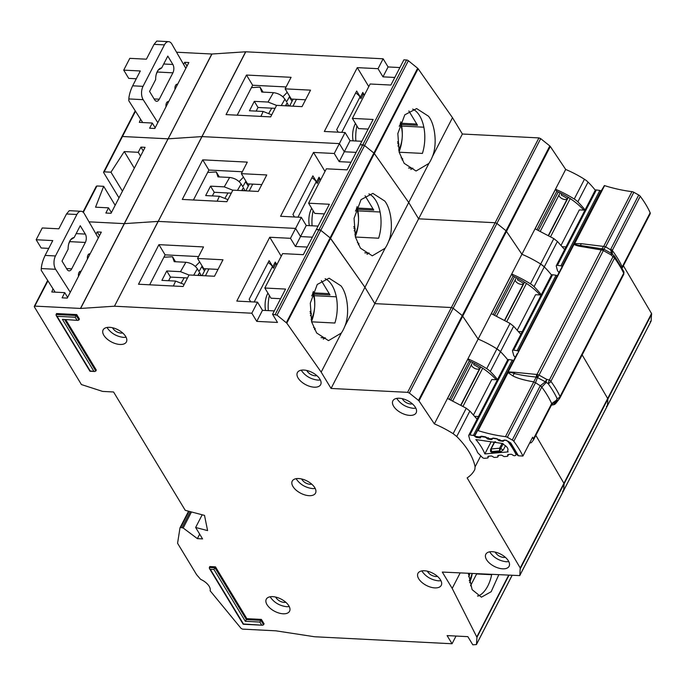 <?xml version="1.0" encoding="UTF-8"?>
<svg xmlns="http://www.w3.org/2000/svg" width="686" height="686" viewBox="0 0 686 686"><rect width="100%" height="100%" fill="white"/><g stroke="black" fill="none" stroke-linecap="round" stroke-linejoin="round"><path stroke-width="1.03" d="M558.918 195.201A4.682 2.47 -152.7 0 0 562.683 198.957A4.682 2.47 -152.7 0 0 567.296 198.76L548.397 235.384M568.257 197.328L567.296 198.76M561.062 245.305L579.327 209.925L584.961 210.148M562.331 246.754L565.993 246.891M556.312 265.662A1.869 0.986 27.3 0 1 557.444 265.319L560.908 265.834A1.252 0.66 27.3 0 1 562.005 266.348L600.91 190.957A1.252 0.66 -152.7 0 0 599.821 190.442L596.348 189.936A1.869 0.986 27.3 0 0 595.216 190.279L556.312 265.662A1.869 0.986 27.3 0 0 556.277 266.134L557.521 270.747A50.781 26.763 27.3 0 1 559.013 272.565M353.119 140.844A16.224 8.987 -87.1 0 1 355.468 123.506M364.283 95.32L363.417 93.896L360.982 98.604L359.996 96.975A8.738 4.605 -152.7 0 0 355.657 92.962M362.079 93.828L363.417 93.896M400.787 121.799A29.318 16.25 -87.1 0 1 402.296 135.185L402.288 135.656A19.963 11.062 -87.1 0 1 402.185 137.663A19.963 11.062 -87.1 0 1 398.643 150.02M402.185 137.663L402.15 138.135A29.318 16.25 -87.1 0 1 399.072 151.838M400.264 123.137L400.427 123.986A19.963 11.062 -87.1 0 1 402.288 135.656M355.871 140.99A29.318 16.25 -87.1 0 1 356.909 125.872M399.243 126.275L400.427 123.986M397.691 143.631L398.969 144.111L397.571 141.805M398.969 144.111L397.957 146.075M282.889 96.786L287.228 92.327M289.972 96.855L289.363 96.923L286.568 101.905L284.913 99.17C282.178 95.448 278.345 93.279 273.414 92.653L268.037 102.043L276.578 105.404M289.363 96.923L292.03 101.331M268.946 113.104A9.355 6.028 -31.2 0 1 269.255 112.521L271.75 108.165L258.013 107.47L256.135 111.115M285.445 105.798L287.134 102.84L288.712 105.961M275.069 108.337L271.75 108.165M286.405 105.841L288.866 105.695M286.542 105.575L286.045 104.752M271.716 114.828L263.175 111.466L260.912 116.388M268.037 102.043L254.309 101.348L258.013 107.47M254.309 101.348L249.447 110.772L263.175 111.466M251.428 87.619L260.045 87.131L263.072 92.121M260.045 87.131L261.769 92.053L273.414 92.653M185.846 68.343L171.869 44.075A9.355 5.188 92.9 0 0 171.783 43.93A9.355 5.188 92.9 0 0 168.61 41.649A9.355 5.188 92.9 0 0 164.426 44.882L143.031 86.342A9.355 5.188 92.9 0 0 143.177 99.667L157.823 122.648M159.281 99.204A5.925 3.284 -87.1 0 1 156.631 101.245A5.925 3.284 -87.1 0 1 154.624 99.804L149.557 91.435L155.679 79.567A10.29 5.702 -87.1 0 1 161.664 67.974L167.796 56.098L172.863 64.467A5.925 3.284 -87.1 0 1 172.898 72.819L159.281 99.204L154.101 98.938M166.055 106.69A3.713 2.058 -87.1 0 1 168.207 101.588A3.713 2.058 -87.1 0 1 168.636 101.691M175.033 89.3A3.713 2.058 -87.1 0 1 177.177 84.198A3.713 2.058 -87.1 0 1 177.614 84.309M157.934 70.478A5.925 3.284 92.9 0 1 157.343 72.03L156.374 73.891M158.192 70.118L161.664 67.974M168.61 41.649L156.811 41.049L154.058 44.35L146.392 59.193L129.8 58.344L123.72 70.126L128.719 78.376L136.291 78.761M123.72 70.126L140.313 70.967L132.655 85.81C130.409 90.543 129.131 94.925 128.822 98.938L128.797 100.722L142.697 122.545M564.629 249.55L557.409 241.446L544.272 266.888A74.868 39.454 -152.7 0 1 551.501 275A74.868 39.454 -152.7 0 0 544.272 266.888A12.477 6.577 -152.7 0 0 540.688 264.05L544.272 266.888L534.06 286.679A74.868 39.454 27.3 0 1 541.28 294.774M538.922 137.912L540.679 138.632L549.812 145.955L506.036 230.762L496.904 223.439L506.036 230.762L462.261 315.569L453.137 308.246L462.261 315.569L418.494 400.384L409.362 393.061L407.604 392.341L538.922 137.912L462.381 134.019L452.494 117.692L432.326 156.777C437.351 145.466 435.404 124.749 428.51 116.234L416.651 108.577L404.809 114.819L397.837 133.53L399.183 152.249L404.191 163.354L416.059 171.011L428.896 163.422L408.719 202.499L374.342 153.535A1.869 0.986 -152.7 0 0 373.879 153.055L374.342 153.535L418.117 68.729A1.869 0.986 -152.7 0 0 417.654 68.24L408.35 60.711A1.869 0.986 -152.7 0 0 406.575 59.982L403.882 59.845L390.874 85.055L370.131 84.001L352.372 118.395L373.124 119.45L360.107 144.66L364.575 145.518A1.869 0.986 -152.7 0 0 362.8 144.797L360.107 144.66L347.099 169.862L326.356 168.807L308.606 203.202L329.349 204.265L316.34 229.467L320.799 230.325A1.869 0.986 -152.7 0 0 319.033 229.604L316.34 229.467L303.323 254.678L282.581 253.614L264.83 288.017L285.573 289.072L272.565 314.274L277.504 322.437L256.761 321.382L262.481 310.312L274.297 310.912M399.175 152.223L422.422 153.407A31.196 17.287 92.9 0 0 419.643 115.788A31.196 17.287 92.9 0 0 412.672 109.074M651.546 313.545L651.143 320.971L607.367 405.778L607.925 398.909L607.367 405.778L563.592 490.593L564.149 483.716L563.592 490.593L519.817 575.4L520.228 567.974L651.546 313.545L623.385 265.748M650.157 321.545L651.083 321.177L519.765 575.605L442.298 572.073L452.185 588.399L476.95 637.328L508.875 575.468M394.802 77.449L382.977 76.849L388.079 66.954L383.14 58.79L245.777 51.793L211.94 54.014L176.559 52.222M388.079 66.954L399.904 67.554M452.494 117.692L418.117 68.729M549.812 145.955L550.309 146.478L418.992 400.907L434.367 423.871L478.133 339.064L462.261 315.569L478.133 339.064L521.909 254.249L506.036 230.762L521.909 254.249L565.684 169.442L550.309 146.478M595.277 190.185A74.868 39.454 -152.7 0 0 588.048 182.082A12.477 6.577 -152.7 0 0 584.455 179.243A70.495 37.147 -152.7 0 0 565.684 169.442M557.409 241.446L553.816 238.608L535.123 228.841L555.557 189.267L556.8 191.325L537.018 229.664M226.054 114.613L270.653 116.886L276.612 105.344L302.02 106.639L310.535 90.149L285.119 88.854L291.078 77.312L246.48 75.04L226.054 114.613M402.142 159.949L402.725 158.878L401.139 157.84M351.026 162.256L339.201 161.656L344.312 151.76L356.128 152.369L344.312 151.76L339.364 143.606L345.084 132.527L350.023 140.69L361.848 141.29M345.084 132.527L324.332 131.472L357.286 67.631L378.029 68.686L382.977 76.849M325.01 171.414L313.511 152.438L334.262 153.493L339.364 143.606L201.864 136.6L339.364 143.606L344.312 151.76L350.023 140.69M211.94 54.014L168.164 138.821L201.864 136.6L168.164 138.821L122.46 136.505L121.919 137.269M607.367 405.778L606.39 406.352M520.382 568.531L564.149 483.716L535.835 435.37L564.149 483.716L607.925 398.909L582.165 354.894L607.925 398.909L651.7 314.102M493.243 314.471L513.034 276.141L511.782 274.074A70.495 37.147 27.3 0 1 530.467 283.841L540.688 264.05A70.495 37.147 -152.7 0 0 521.909 254.249A70.495 37.147 -152.7 0 1 540.688 264.05L553.816 238.608M462.381 134.019L418.606 218.825L495.146 222.727L496.904 223.439L540.679 138.632M388.55 241.583C393.575 230.282 391.629 209.564 384.743 201.049L372.875 193.383L361.042 199.635L354.062 218.337L355.417 237.064L360.424 248.16L372.284 255.827L385.12 248.229A31.196 17.287 92.9 0 0 388.55 241.583L408.719 202.499L418.606 218.825L374.839 303.632L451.371 307.534L453.137 308.246L496.904 223.439L495.146 222.727L418.606 218.825L408.719 202.499L374.342 153.535L330.575 238.351A1.869 0.986 -152.7 0 0 330.112 237.862L364.943 287.314L330.575 238.351L286.799 323.157L321.177 372.121L331.064 388.447L407.604 392.341M417.654 68.24L373.879 153.055L364.575 145.518L408.35 60.711M187.012 66.105L184.706 62.306L188.856 62.52L154.813 128.479L149.625 128.213L152.301 123.034L139.335 122.374L140.57 119.201M307.251 247.071L295.426 246.463L300.537 236.576L312.362 237.176L300.537 236.576L295.589 228.412L158.234 221.406L124.398 223.636L211.803 54.014M184.706 62.306L183.608 64.441M245.639 51.793L114.459 306.222L251.822 313.219L257.533 302.149L236.79 301.094L269.744 237.245L290.487 238.308L295.426 246.463M383.14 58.79L378.029 68.686M245.777 51.793L158.234 221.406L295.589 228.412L301.308 217.342L280.565 216.279L313.511 152.438M428.896 163.422A31.196 17.287 92.9 0 0 432.326 156.777M555.557 189.267A70.495 37.147 27.3 0 1 574.242 199.034A12.477 6.577 27.3 0 1 577.835 201.864A74.868 39.454 27.3 0 1 585.055 209.967M155.173 127.776L152.301 123.034M352.372 118.395L358.555 128.599L368.15 129.088M338.241 132.184L336.715 129.663L356.66 91.024L360.364 97.146L362.8 92.43L364.403 95.088M285.119 88.854L291.301 99.058L305.562 99.787M237.202 115.188L252.662 85.244L286.105 86.942M252.662 85.244L246.48 75.04M368.785 86.608L357.286 67.631M410.794 169.493L412.938 168.242L408.539 168.019M402.039 159.752L402.605 158.672M401.696 126.07L423.845 127.202M401.413 124.475L417.534 125.298L408.856 110.961M556.8 191.325A45.542 24.001 27.3 0 1 583.76 210.096M401.147 123.248L416.779 124.046M561.825 193.692L561.182 195.004A31.196 16.438 -152.7 0 1 567.373 198.64M515.143 280.017A4.682 2.47 -152.7 0 0 518.916 283.764A4.682 2.47 -152.7 0 0 523.521 283.567L504.622 320.19M524.481 282.135L523.521 283.567M517.287 330.12L535.552 294.731L541.194 294.954M518.556 331.561L522.226 331.707M512.536 350.477A1.869 0.986 27.3 0 1 513.668 350.134L517.133 350.64A1.252 0.66 27.3 0 1 518.23 351.155L557.135 275.772A1.252 0.66 -152.7 0 0 556.046 275.257L552.582 274.743A1.869 0.986 27.3 0 0 551.441 275.086L512.536 350.477A1.869 0.986 27.3 0 0 512.502 350.94L513.745 355.554A50.781 26.763 27.3 0 1 515.237 357.38M309.343 225.66A16.224 8.987 -87.1 0 1 311.693 208.312M320.508 180.135L319.642 178.703L317.215 183.411L316.22 181.781A8.738 4.605 -152.7 0 0 311.881 177.768M318.304 178.634L319.642 178.703M357.02 206.615A29.318 16.25 -87.1 0 1 358.529 219.992L358.512 220.463A19.963 11.062 -87.1 0 1 358.409 222.47A19.963 11.062 -87.1 0 1 354.868 234.826M358.409 222.47L358.375 222.941A29.318 16.25 -87.1 0 1 355.305 236.644M356.488 207.952L356.651 208.793A19.963 11.062 -87.1 0 1 358.512 220.463M312.096 225.797A29.318 16.25 -87.1 0 1 313.133 210.679M355.468 211.091L356.651 208.793M353.916 228.438L355.194 228.927L353.796 226.612M355.194 228.927L354.182 230.89M239.114 181.593L243.453 177.142M246.197 181.67L245.597 181.739L242.793 186.712L241.138 183.977C238.411 180.264 234.578 178.086 229.639 177.46L224.271 186.858L232.803 190.211M245.597 181.739L248.255 186.138M225.18 197.92A9.355 6.028 -31.2 0 1 225.488 197.328L227.975 192.98L214.246 192.277L212.36 195.922M241.669 190.605L243.367 187.647L244.945 190.768M231.293 193.143L227.975 192.98M242.63 190.657L245.091 190.502M242.767 190.391L242.269 189.559M227.941 199.635L219.4 196.282L217.136 201.204M224.271 186.858L210.533 186.155L214.246 192.277M210.533 186.155L205.671 195.579L219.4 196.282M207.661 172.426L216.279 171.946L219.297 176.928M216.279 171.946L217.994 176.868L229.639 177.46M520.854 334.356L513.634 326.253L500.506 351.695A74.868 39.454 -152.7 0 1 507.726 359.807A74.868 39.454 -152.7 0 0 500.506 351.695A12.477 6.577 -152.7 0 0 496.913 348.865L500.506 351.695L490.293 371.486A74.868 39.454 27.3 0 1 497.504 379.59M355.408 237.03L378.655 238.214A31.196 17.287 92.9 0 0 375.868 200.595A31.196 17.287 92.9 0 0 368.897 193.881M114.459 306.222L158.089 221.415L124.252 223.636L168.027 138.821L122.46 136.505A1.252 0.66 -152.7 0 0 121.851 136.746L103.612 172.083A1.252 0.66 -152.7 0 0 103.68 172.606L118.995 197.877M286.336 322.669L373.879 153.055L364.575 145.518L320.799 230.325L330.112 237.862L320.799 230.325L277.024 315.14L286.799 323.157M511.782 274.074L491.356 313.656L510.041 323.423L513.634 326.253M182.279 199.429L226.877 201.701L232.837 190.151L258.253 191.454L266.76 174.956L241.352 173.661L247.303 162.119L202.704 159.847L182.279 199.429M358.366 244.765L358.95 243.684L357.363 242.647M301.308 217.342L306.248 225.497L318.072 226.106M290.487 238.308L295.589 228.412L300.537 236.576L306.248 225.497M80.476 308.443L124.252 223.636L89.017 221.835L124.398 223.636L80.622 308.443L34.917 306.119L34.369 306.882L81.42 384.554L102.566 391.397L113.567 391.989L185.254 510.333L204.505 515.392L207.592 530.612L195.639 527.474L202.559 538.896L197.379 538.63L183.188 528.006L180.65 527.5L189.002 511.31M563.592 490.593L562.614 491.167M449.467 399.286L469.258 360.947L468.006 358.889A70.495 37.147 27.3 0 1 486.7 368.648L496.913 348.865A70.495 37.147 -152.7 0 0 478.133 339.064A70.495 37.147 -152.7 0 1 496.913 348.865L510.041 323.423M409.362 393.061L453.137 308.246L451.371 307.534L374.839 303.632L364.943 287.314L344.775 326.39C349.8 315.088 347.853 294.371 340.968 285.856L329.109 278.199L317.266 284.441L310.286 303.152L311.641 321.871L316.649 332.976L328.508 340.633L341.345 333.036L321.177 372.121M143.237 150.911L140.939 147.113L145.08 147.327L111.038 213.286L105.85 213.029L108.525 207.841L95.56 207.181L103.672 186.318L96.923 185.975L96.383 186.738M140.939 147.113L138.263 152.301L124.26 151.58L110.961 172.186L104.221 171.843A1.252 0.66 -152.7 0 0 103.612 172.083M385.12 248.229L364.943 287.314L374.839 303.632L331.064 388.447M115.162 205.294L103.672 186.318M111.398 212.583L108.525 207.841M308.606 203.202L314.78 213.406L324.375 213.895M294.474 216.99L292.939 214.469L312.885 175.83L316.589 181.953L319.024 177.245L320.628 179.895M241.352 173.661L247.526 183.865L261.786 184.594M193.426 199.995L208.887 170.051L242.338 171.757M208.887 170.051L202.704 159.847M367.019 254.309L369.162 253.057L364.763 252.825M358.264 244.568L358.829 243.479M357.921 210.885L380.07 212.008M357.638 209.281L373.767 210.105L365.081 195.767M513.034 276.141A45.542 24.001 27.3 0 1 539.985 294.903M530.467 283.841A12.477 6.577 27.3 0 1 534.06 286.679M122.46 191.162L110.961 172.186M134.319 168.19L124.26 151.58M140.561 156.091L138.263 152.301M334.262 153.493L339.201 161.656M357.372 208.064L373.013 208.861M518.05 278.499L517.407 279.811A31.196 16.438 -152.7 0 1 523.598 283.455M468.761 435.284A1.869 0.986 27.3 0 1 469.893 434.941L473.366 435.447A1.252 0.66 27.3 0 1 474.455 435.962L513.368 360.579A1.252 0.66 -152.7 0 0 512.27 360.064L508.806 359.558A1.869 0.986 27.3 0 0 507.674 359.901L468.761 435.284A1.869 0.986 27.3 0 0 468.727 435.747L469.97 440.369A50.781 26.763 27.3 0 1 477.636 452.623L482.249 457.365A1.869 0.986 -152.7 0 0 484.29 458.317A1.869 0.986 -152.7 0 0 484.505 458.308L487.497 458.051A1.252 0.66 27.3 0 0 487.943 457.811A1.252 0.66 27.3 0 0 487.986 457.596L487.909 456.679A1.252 0.66 27.3 0 1 487.952 456.473A1.252 0.66 27.3 0 1 488.398 456.233L491.125 455.993A1.252 0.66 27.3 0 1 492.231 456.31L493.551 457.116A1.252 0.66 27.3 0 0 494.657 457.425L497.393 457.193A1.252 0.66 27.3 0 0 497.839 456.945A1.252 0.66 27.3 0 0 497.882 456.747L497.822 455.821A1.252 0.66 27.3 0 1 497.865 455.615A1.252 0.66 27.3 0 1 498.31 455.375L501.02 455.127A1.252 0.66 27.3 0 1 502.143 455.444L503.438 456.25A1.252 0.66 27.3 0 0 504.562 456.567L507.28 456.327A1.252 0.66 27.3 0 0 507.726 456.087A1.252 0.66 27.3 0 0 507.769 455.881L507.691 454.964A1.252 0.66 27.3 0 1 507.734 454.749A1.252 0.66 27.3 0 1 508.18 454.509L510.907 454.269A1.252 0.66 27.3 0 1 512.013 454.586L513.334 455.393A1.252 0.66 27.3 0 0 514.44 455.71L514.74 455.684A3.121 1.646 27.3 0 0 515.863 455.075A3.121 1.646 27.3 0 0 515.778 453.943A96.7 50.953 -152.7 0 0 508.317 442.016A3.121 1.646 27.3 0 0 504.99 440.103L504.656 440.052A1.252 0.66 27.3 0 0 503.901 440.283A1.252 0.66 27.3 0 1 503.901 440.283L503.541 441.038A1.252 0.66 27.3 0 1 503.541 441.047A1.252 0.66 27.3 0 1 502.941 441.295A1.252 0.66 27.3 0 1 502.778 441.278L499.614 440.806A1.252 0.66 27.3 0 1 498.525 440.301L497.427 439.34A1.252 0.66 27.3 0 0 496.33 438.826L493.174 438.363A1.252 0.66 27.3 0 0 492.419 438.594A1.252 0.66 27.3 0 1 492.419 438.594L492.085 439.349A1.252 0.66 27.3 0 1 492.076 439.366A1.252 0.66 27.3 0 1 491.476 439.615A1.252 0.66 27.3 0 1 491.305 439.597L488.14 439.117A1.252 0.66 27.3 0 1 487.06 438.611L486.1 437.334M507.563 450.865A88.588 46.682 27.3 0 1 508.129 451.903L484.848 453.926A58.893 31.033 -152.7 0 0 475.87 439.572L502.907 443.542A88.588 46.682 27.3 0 1 503.644 444.588A6.397 3.37 27.3 0 1 507.786 450.522A6.397 3.37 27.3 0 1 507.563 450.865L507.932 450.145M485.937 437.642A1.252 0.66 27.3 0 0 484.856 437.136L481.683 436.673A1.252 0.66 27.3 0 0 480.929 436.905A1.252 0.66 27.3 0 1 480.929 436.905L480.569 437.659A1.252 0.66 27.3 0 1 480.569 437.668A1.252 0.66 27.3 0 1 479.968 437.917A1.252 0.66 27.3 0 1 479.806 437.9L476.65 437.436A1.252 0.66 27.3 0 1 475.552 436.922L474.455 435.962M471.368 364.823A4.682 2.47 -152.7 0 0 475.141 368.579A4.682 2.47 -152.7 0 0 479.754 368.373L460.846 404.997M480.706 366.941L479.754 368.373M473.52 414.927L491.776 379.547L497.419 379.761M474.781 416.368L478.451 416.513M484.848 453.926L491.047 441.913M505.462 445.746L503.224 450.076L500.831 451.637L491.708 452.426L490.773 451.156M491.708 452.426L490.636 449.407A1.252 0.66 27.3 0 1 490.67 449.193L490.67 449.193A1.252 0.66 27.3 0 1 491.125 448.953L494.495 442.419M494.194 442.367L490.636 449.407M503.224 450.076L500.703 448.533L499.588 450.873L500.831 451.637M495.584 441.81L494.023 441.973M484.899 440.901L494.297 442.281M491.639 451.568L491.125 448.953L499.588 448.215L499.588 450.873L491.639 451.568M265.576 310.466A16.224 8.987 -87.1 0 1 267.926 293.119M276.741 264.942L275.875 263.51L273.44 268.226L272.453 266.588A8.738 4.605 -152.7 0 0 268.115 262.575M274.529 263.441L275.875 263.51M313.245 291.421A29.318 16.25 -87.1 0 1 314.754 304.807L314.745 305.279A19.963 11.062 -87.1 0 1 314.642 307.277A19.963 11.062 -87.1 0 1 311.092 319.633M314.642 307.277L314.6 307.748A29.318 16.25 -87.1 0 1 311.53 321.451M312.713 292.759L312.885 293.608A19.963 11.062 -87.1 0 1 314.745 305.279M268.32 310.604A29.318 16.25 -87.1 0 1 269.358 295.495M311.701 295.898L312.885 293.608M310.141 313.253L311.418 313.734L310.021 311.427M311.418 313.734L310.406 315.697M195.347 266.408L199.677 261.949M202.421 266.477L201.821 266.545L199.026 271.519L197.362 268.783C194.635 265.07 190.802 262.901 185.872 262.266L180.495 271.665L189.036 275.026M201.821 266.545L204.488 270.944M181.404 282.726A9.355 6.028 -31.2 0 1 181.713 282.135L184.2 277.787L170.471 277.084L168.593 280.728M197.902 275.412L199.592 272.462L201.169 275.583M187.518 277.959L184.2 277.787M198.863 275.463L201.324 275.318M199 275.197L198.494 274.374M184.165 284.45L175.633 281.089L173.361 286.011M180.495 271.665L166.758 270.97L170.471 277.084M166.758 270.97L161.896 280.385L175.633 281.089M163.885 257.233L172.503 256.753L175.522 261.743M172.503 256.753L174.218 261.675L185.872 262.266M472.217 573.599A29.318 16.25 -87.1 0 1 469.653 582.68M472.037 573.59A19.963 11.062 -87.1 0 1 469.233 580.742M468.435 574.191L469.661 574.654L468.924 573.427M469.661 574.654L468.632 576.652M98.304 237.965L84.327 213.698A9.355 5.188 92.9 0 0 84.241 213.552A9.355 5.188 92.9 0 0 81.068 211.271A9.355 5.188 92.9 0 0 76.883 214.495L55.48 255.955A9.355 5.188 92.9 0 0 55.626 269.289L70.272 292.27M71.73 268.826A5.925 3.284 -87.1 0 1 69.08 270.867A5.925 3.284 -87.1 0 1 67.074 269.426L62.006 261.057L68.137 249.181A10.29 5.702 -87.1 0 1 74.114 237.596L80.245 225.72L85.313 234.089A5.925 3.284 -87.1 0 1 85.347 242.441L71.73 268.826L66.551 268.56M78.513 276.304A3.713 2.058 -87.1 0 1 80.656 271.21A3.713 2.058 -87.1 0 1 81.094 271.313M87.482 258.922A3.713 2.058 -87.1 0 1 89.634 253.82A3.713 2.058 -87.1 0 1 90.063 253.923M70.384 240.1A5.925 3.284 92.9 0 1 69.792 241.644L68.832 243.513M70.641 239.74L74.114 237.596M81.068 211.271L69.269 210.671L66.508 213.972L58.85 228.807L42.249 227.966L36.169 239.74L41.177 247.998L48.749 248.383M36.169 239.74L52.771 240.589L45.113 255.432C42.858 260.166 41.58 264.539 41.28 268.56L41.246 270.344L55.146 292.159M396.825 398.377L397.271 399.201C401.087 404.406 406.446 407.45 413.358 408.324L415.862 408.196M415.407 407.373A13.103 6.903 -152.7 0 0 403.437 398.978A13.103 6.903 -152.7 0 0 392.872 400.813A13.103 6.903 -152.7 0 0 393.627 406.266A13.103 6.903 -152.7 0 0 405.598 414.661A13.103 6.903 -152.7 0 0 416.162 412.826A13.103 6.903 -152.7 0 0 415.407 407.373M412.406 403.891L410.76 404.037C407.312 403.6 404.629 402.082 402.716 399.475L402.33 398.686M301.334 370.174L301.78 370.997C305.604 376.211 310.964 379.247 317.867 380.121L320.371 380.001M319.916 379.178A13.103 6.903 -152.7 0 0 307.945 370.774A13.103 6.903 -152.7 0 0 297.39 372.609A13.103 6.903 -152.7 0 0 298.136 378.063A13.103 6.903 -152.7 0 0 310.106 386.458A13.103 6.903 -152.7 0 0 320.671 384.632A13.103 6.903 -152.7 0 0 319.916 379.178M316.923 375.688L315.268 375.834C311.821 375.405 309.137 373.879 307.234 371.272L306.839 370.491M489.77 551.81L490.216 552.633C494.04 557.838 499.399 560.882 506.302 561.757L508.806 561.628M508.352 560.805A13.103 6.903 -152.7 0 0 496.381 552.41A13.103 6.903 -152.7 0 0 485.825 554.245A13.103 6.903 -152.7 0 0 486.571 559.699A13.103 6.903 -152.7 0 0 498.542 568.094A13.103 6.903 -152.7 0 0 509.106 566.259A13.103 6.903 -152.7 0 0 508.352 560.805M505.359 557.324L503.704 557.469C500.257 557.032 497.573 555.514 495.669 552.907L495.275 552.119M421.916 570.889L422.37 571.712C426.186 576.926 431.545 579.97 438.448 580.836L440.952 580.716M440.506 579.893A13.103 6.903 -152.7 0 0 428.536 571.498A13.103 6.903 -152.7 0 0 417.971 573.325A13.103 6.903 -152.7 0 0 418.717 578.778A13.103 6.903 -152.7 0 0 430.688 587.173A13.103 6.903 -152.7 0 0 441.252 585.347A13.103 6.903 -152.7 0 0 440.506 579.893M437.505 576.403L435.859 576.557C432.403 576.12 429.719 574.594 427.815 571.987L427.429 571.206M296.189 478.665L296.635 479.488C300.451 484.702 305.819 487.746 312.722 488.612L315.226 488.492M314.771 487.669A13.103 6.903 -152.7 0 0 302.8 479.274A13.103 6.903 -152.7 0 0 292.236 481.1A13.103 6.903 -152.7 0 0 292.991 486.554A13.103 6.903 -152.7 0 0 304.961 494.949A13.103 6.903 -152.7 0 0 315.526 493.123A13.103 6.903 -152.7 0 0 314.771 487.669M311.77 484.179L310.123 484.325C306.676 483.896 303.992 482.369 302.08 479.763L301.694 478.982M520.228 567.974L467.149 477.893A70.495 37.147 -152.7 0 0 474.661 469.79A70.495 37.147 -152.7 0 0 474.823 469.473L475.098 466.832A74.868 39.454 -152.7 0 0 468.975 451.825A74.868 39.454 -152.7 0 0 456.73 436.51L453.137 433.672A70.495 37.147 -152.7 0 0 434.367 423.871M477.079 419.163L469.859 411.06L466.266 408.23L447.581 398.463L468.006 358.889M270.233 596.777L270.678 597.6C274.494 602.805 279.854 605.849 286.765 606.724L289.26 606.596M288.815 605.772A13.103 6.903 -152.7 0 0 276.844 597.377A13.103 6.903 -152.7 0 0 266.279 599.212A13.103 6.903 -152.7 0 0 267.034 604.666A13.103 6.903 -152.7 0 0 279.005 613.061A13.103 6.903 -152.7 0 0 289.569 611.226A13.103 6.903 -152.7 0 0 288.815 605.772M107.076 327.454L107.531 328.277C111.346 333.482 116.706 336.526 123.609 337.401L126.113 337.272M125.667 336.449A13.103 6.903 -152.7 0 0 113.696 328.054A13.103 6.903 -152.7 0 0 103.132 329.889A13.103 6.903 -152.7 0 0 103.878 335.343A13.103 6.903 -152.7 0 0 115.848 343.737A13.103 6.903 -152.7 0 0 126.413 341.902A13.103 6.903 -152.7 0 0 125.667 336.449M311.633 321.837L334.879 323.029A31.196 17.287 92.9 0 0 332.093 285.402A31.196 17.287 92.9 0 0 325.121 278.696M468.401 573.402L472.131 589.643L481.418 597.172L491.167 591.726L498.696 574.945M285.813 602.291L284.167 602.437C280.711 601.999 278.036 600.482 276.124 597.875L275.738 597.086M122.665 332.967L121.019 333.113C117.563 332.676 114.888 331.158 112.976 328.551L112.59 327.762M138.503 284.236L183.102 286.508L189.062 274.966L214.478 276.261L222.984 259.771L197.577 258.476L203.536 246.934L158.929 244.653L138.503 284.236M314.6 329.572L315.183 328.491L313.588 327.454M257.533 302.149L262.481 310.312M256.761 321.382L251.822 313.219M456.027 636.051L452.048 643.751L447.101 635.596L467.852 636.651L472.791 644.814L476.41 644.583L511.996 575.623M78.024 320.422L62.426 319.342L78.024 320.422L79.447 319.067L76.729 314.582L56.501 313.545L56.141 315.449L57.058 316.306L75.211 317.224L76.729 314.582M65.822 319.796L96.323 370.148L94.9 371.503L90.183 370.98L57.058 316.306M210.328 569.303L209.401 568.445L209.762 566.55L215.473 566.842L246.866 618.669L261.383 619.407L264.101 623.891L262.687 625.246L243.453 623.986L210.328 569.303L213.955 569.491L245.348 621.31L259.874 622.056L261.383 619.407M47.951 280.866L34.369 306.882M179.998 527.851L180.65 527.5L179.998 527.851L177.571 543.269L196.573 574.645L200.612 579.344A12.477 6.577 27.3 0 1 210.139 590.809L241.086 628.402L242.51 629.122L275.841 630.82L314.617 636.754L452.048 643.751M511.945 575.623L476.47 644.368L476.95 637.328M418.494 400.384L418.992 400.907M272.565 314.274L277.024 315.14M114.313 306.222L80.622 308.443M246.866 618.669L245.348 621.31M215.473 566.842L213.955 569.491M197.379 538.63L199.686 534.154M195.639 527.474L202.19 514.783M99.461 235.718L97.163 231.928L101.314 232.134L67.262 298.101L62.083 297.835L64.75 292.648L51.784 291.987L53.019 288.823M97.163 231.928L96.057 234.063M341.345 333.036A31.196 17.287 92.9 0 0 344.775 326.39M460.143 572.982L452.185 588.399M470.527 585.775L476.633 573.95L491.656 574.714M67.631 297.398L64.75 292.648M264.83 288.017L271.013 298.213L280.6 298.702M491.682 574.594A31.196 17.287 92.9 0 1 487.78 586.041C485.139 591.083 481.984 594.393 478.305 595.98L477.499 595.937M478.305 595.98L477.868 596.151M250.699 301.797L249.172 299.276L269.109 260.646L272.822 266.76L275.249 262.052L276.861 264.71M197.577 258.476L203.751 268.672L218.011 269.401M149.659 284.801L165.112 254.858L198.563 256.564M165.112 254.858L158.929 244.653M281.234 256.221L269.744 237.245M323.243 339.116L325.387 337.864L320.988 337.641M314.497 329.374L315.054 328.285M314.145 295.692L336.294 296.815M313.862 294.097L329.992 294.92L321.305 280.583M469.258 360.947A45.542 24.001 27.3 0 1 496.21 379.718M486.7 368.648A12.477 6.577 27.3 0 1 490.293 371.486M313.605 292.871L329.237 293.668M474.275 363.306L473.632 364.626A31.196 16.438 -152.7 0 1 479.823 368.262M604.589 185.64A106.056 55.892 -152.7 0 0 631.935 191.643L603.766 246.223L605.644 246.857L633.821 192.286L638.726 195.004L610.574 249.593L611.569 253.477L603.937 249.258L603.328 250.587A3.121 1.646 -152.7 0 0 602.291 250.141A3.121 1.646 -152.7 0 0 601.27 249.936L536.992 374.479A3.121 1.646 27.3 0 1 538.013 374.685A3.121 1.646 27.3 0 1 539.042 375.131L537.704 377.566L536.992 374.479L514.834 372.309L508.206 371.881L507.854 372.575A3.121 1.646 27.3 0 1 508.069 372.644C509.689 372.189 511.816 372.498 514.449 373.578C519.937 374.993 527.191 376.16 536.186 377.068L536.684 374.573L537.438 377.592L545.344 381.793L546.673 379.358L549.349 380.044L613.001 256.736L610.96 254.815L611.569 253.477L612.349 254.12L612.169 250.733L605.644 246.857L603.74 249.129L580.562 245.485L579.867 246.317L601.27 249.936L603.937 249.258L602.917 248.992L601.082 249.798L603.663 246.428L581.162 243.659L574.654 243.641L604.589 185.64A3.121 1.646 -152.7 0 0 604.366 185.572L574.079 244.259C574.834 245.005 576.763 245.682 579.867 246.317M514.834 372.309L512.888 375.937C517.364 378.26 524.327 380.241 533.759 381.87L536.186 377.068L536.786 377.351A3.121 1.063 18.1 0 0 537.438 377.592L535.526 382.711L533.648 382.076L505.479 436.648A3.121 1.646 27.3 0 1 507.357 437.291L512.27 440.009A3.121 1.646 27.3 0 1 513.797 441.278A104.186 54.906 -152.7 0 1 522.912 456.053L532.636 437.205A104.186 54.906 -152.7 0 1 533.425 438.903A3.121 1.646 27.3 0 1 533.476 439.949A3.121 1.646 27.3 0 1 533.382 440.086L531.521 442.444A3.121 1.646 27.3 0 1 530.312 442.916A106.056 55.892 27.3 0 0 529.686 442.933M519.396 349.62A1.869 0.986 27.3 0 1 519.413 349.594L558.078 274.383A1.869 1.586 30.6 0 0 557.924 274.983M514.783 358.418L514.303 359.19A1.869 0.986 27.3 0 1 514.303 359.19L517.201 353.624M551.947 404.14L556.758 400.778L556.5 400.17L551.664 403.565A104.186 54.906 -152.7 0 0 541.76 387.093A3.121 1.646 -152.7 0 0 540.234 385.824L545.344 381.793L548.114 383.62L549.349 380.044A3.121 1.646 27.3 0 1 550.232 380.653A3.121 1.646 27.3 0 1 550.901 381.347A3.121 1.826 143.8 0 1 548.114 383.62A108.345 57.092 27.3 0 1 557.092 398.54L556.5 400.17L557.272 400.29L558.704 399.698L560.016 397.769L557.092 398.54A3.121 2.187 -25.2 0 0 560.042 396.551L623.694 273.242A3.121 2.187 -25.2 0 0 623.806 271.562L614.613 256.272A3.121 1.826 143.8 0 1 614.545 258.039A3.121 1.646 -152.7 0 0 613.884 257.336A3.121 1.646 -152.7 0 0 613.001 256.736L614.056 255.869M611.998 253.751L611.569 253.477L611.998 253.751A3.121 1.724 129.3 0 1 612.023 253.777A3.121 1.724 129.3 0 1 612.246 254.034L610.96 254.815L603.328 250.587L539.042 375.131L546.673 379.358L545.987 382.694L541.76 387.093L513.797 441.278M551.484 405.049L553.276 404.766A3.121 2.538 68.4 0 0 553.988 404.654L554.245 403.762M508.206 371.881L574.079 244.259M581.162 243.659L580.562 245.485C577.475 245.288 575.511 244.67 574.654 243.641L574.431 243.581M507.854 372.575L474.918 435.653L514.817 358.341M601.348 190.699A1.869 0.986 27.3 0 1 601.356 190.674A1.869 0.986 27.3 0 1 601.373 190.639L604.366 185.572M561.422 268.055L561.834 268.44L561.371 268.149L601.373 190.639M558.155 274.529L558.31 273.988M475.647 436.733L479.48 436.991L474.909 436.245A1.869 0.986 27.3 0 1 474.901 435.679A1.869 0.986 27.3 0 1 474.918 435.653M503.224 441.218L502.735 440.532L506.139 440.206L510.736 442.916L518.47 455.813L522.912 456.053M505.479 436.648A106.056 55.892 27.3 0 1 478.133 430.645A3.121 1.646 -152.7 0 0 477.91 430.576M633.821 192.286A3.121 1.646 -152.7 0 0 631.935 191.643M650.114 213.929A3.121 1.646 -152.7 0 0 650.199 213.792A3.121 1.646 -152.7 0 0 650.157 212.746A104.186 54.906 27.3 0 0 640.252 196.273A3.121 1.646 -152.7 0 0 638.726 195.004M512.888 375.937L508.069 372.644L478.133 430.645M603.766 246.223L605.584 247.003M535.603 382.574L533.648 382.076M517.604 454.321L518.47 455.813M499.828 439.537L500 440.326L503.524 441.081M500 440.326L497.376 439.151A1.869 0.84 99.2 0 1 496.947 438.714L500 440.326M488.26 437.651L488.681 438.851L492.145 439.203M496.947 438.714L493.114 438.088L491.047 438.869L488.432 438.448L485.388 436.836L481.546 436.21L479.6 436.768L480.732 437.308M612.169 250.733L612.281 250.459A104.186 54.906 27.3 0 1 622.193 266.931L621.842 267.677M507.357 437.291L535.526 382.711L541.914 386.844M551.81 403.291L551.716 404.611A3.121 1.646 -152.7 0 0 551.664 403.565L533.425 438.903M552.35 403.565L551.913 404.234M622.056 267.18L621.953 268.5M558.678 399.741L555.686 403.54A3.121 2.641 -141.7 0 1 553.868 404.44L556.758 400.778L558.807 399.518M536.786 377.351L536.786 377.351A3.121 0.712 -67.1 0 1 537.078 376.545M556.638 400.521L556.638 400.521A3.121 2.607 -23.4 0 0 557.272 400.29M570.238 198.606L550.601 236.653M538.467 230.325L558.258 191.977M568.317 197.362L548.62 235.512M560.128 192.852L540.336 231.199L560.136 192.852M557.444 265.319L596.348 189.936M560.908 265.834L599.821 190.442M359.996 96.975L341.731 132.355M296.489 99.324L292.948 106.176M284.913 99.17L281.243 105.584M157.343 72.03L172.898 72.819M172.863 64.467L163.714 64.004M177.348 84.815L176.028 84.747M168.259 102.428L166.861 102.36M143.177 99.667L128.822 98.938M143.031 86.342L132.655 85.81M164.426 44.882L154.058 44.35M135.494 111.243L104.221 171.843M584.455 179.243L574.242 199.034M275.257 314.411L406.575 59.982M588.048 182.082L577.835 201.864M526.462 283.412L506.825 321.46M494.7 315.131L514.491 276.784M524.541 282.169L504.853 320.319M516.361 277.659L496.561 316.006L516.361 277.659M513.668 350.134L552.582 274.743M517.133 350.64L556.046 275.257M316.22 181.781L297.956 217.17M252.714 184.131L249.172 190.991M241.138 183.977L237.467 190.391M96.923 185.975L83.315 212.351M482.695 368.219L463.05 406.275M450.925 399.938L470.716 361.591M480.766 366.984L461.078 405.134M472.585 362.465L452.794 400.813L472.585 362.474M469.893 434.941L508.806 359.558M508.618 441.432L508.317 442.016M515.778 453.943L516.335 452.846M473.366 435.447L512.27 360.064M502.066 443.422L499.588 448.215A1.252 0.66 -152.7 0 1 500.703 448.533L503.121 443.842M488.706 456.207L487.986 457.596M476.907 436.939L476.65 437.436M480.046 437.445L479.806 437.9M498.525 440.301L498.808 439.743M508.489 454.484L507.769 455.881M498.602 455.35L497.882 456.747M487.394 437.977L487.06 438.611M272.453 266.588L254.189 301.977M208.938 268.938L205.406 275.798M197.362 268.783L193.692 275.197M69.792 241.644L85.347 242.441M85.313 234.089L76.172 233.617M89.806 254.437L88.477 254.369M80.708 272.05L79.319 271.973M55.626 269.289L41.28 268.56M55.48 255.955L45.113 255.432M76.883 214.495L66.508 213.972M469.859 411.06L456.73 436.51M209.281 567.494L214.984 567.785L246.377 619.604L260.903 620.35L263.621 624.835M56.02 314.488L76.24 315.526L78.959 320.01M64.724 319.745L95.834 371.092M180.092 527.654L188.581 511.207L180.032 527.74M191.471 511.962L183.188 528.006M453.137 433.672L466.266 408.23M475.098 466.832L480.775 455.847M508.532 575.451L476.839 636.865M259.874 622.056L261.598 624.912M62.426 319.342L93.819 371.169M75.211 317.224L76.943 320.088M190.288 511.653L182.073 527.568M558.035 274.469A1.869 0.986 27.3 0 1 558.061 274.409A1.869 0.986 27.3 0 1 558.078 274.383L561.371 268.149L558.061 274.409L557.924 275.789M545.662 382.274A3.121 1.252 -35.6 0 0 546.236 381.93M558.533 273.774L558.095 274.657M558.078 274.683L519.413 349.594A1.869 0.986 27.3 0 1 519.422 349.568M559.879 398.009L560.102 397.631A3.121 1.646 27.3 0 0 560.205 397.228A3.121 1.646 27.3 0 0 560.042 396.551A110.429 58.19 27.3 0 0 550.901 381.347L614.545 258.039A110.429 58.19 -152.7 0 1 623.694 273.242A3.121 1.646 -152.7 0 1 623.848 273.911A3.121 1.646 -152.7 0 1 623.754 274.323L560.102 397.631A3.121 1.646 27.3 0 1 560.016 397.769M518.402 455.667A1.869 1.303 154.4 0 1 517.441 455.058L509.947 442.599L506.568 440.644M510.736 442.916A1.869 1.098 144.1 0 1 509.947 442.599M502.735 440.532A1.869 1.586 27.8 0 0 503.67 440.772M499.674 440.035A1.869 0.703 131.9 0 1 499.151 440.009M491.167 438.646A1.869 1.586 27.8 0 0 492.291 438.886M488.106 438.148A1.869 0.703 131.9 0 1 487.583 438.131L488.681 438.851M485.388 436.836A1.869 0.84 99.2 0 0 485.817 437.265L487.583 438.131M481.546 436.21A1.869 0.84 99.2 0 0 481.975 436.648M479.6 436.768A1.869 1.586 27.8 0 0 480.886 436.982M640.252 196.273L612.281 250.459A3.121 1.646 27.3 0 0 610.763 249.19M650.199 213.792L622.236 267.969A3.121 1.646 27.3 0 0 622.193 266.931L650.157 212.746M540.234 385.824L512.27 440.009M551.621 404.749A3.121 1.646 -152.7 0 0 551.716 404.611L533.476 439.949M623.66 274.46A3.121 1.646 -152.7 0 0 623.754 274.323L623.806 271.562M293.154 99.153L289.621 106.004M135.228 110.823L121.851 136.746M249.387 183.959L245.845 190.819M96.314 186.215L82.98 212.051M516.678 453.506L515.863 455.075M490.49 450.119L490.627 451.782M488.775 456.199L487.943 457.811M494.657 442.436L495.258 442.419M484.436 440.738L485.079 441.029M508.558 454.475L507.726 456.087M498.671 455.341L497.839 456.945M205.611 268.766L202.07 275.626M209.401 568.445L243.213 624.251L262.678 625.246M56.141 315.44L89.943 371.246L94.9 371.503M47.677 280.437L34.3 306.368M514.114 359.696L517.244 353.556M612.006 253.786L614.613 256.272M474.901 435.679L514.869 358.238M561.371 268.149L601.356 190.674M480.089 437.454L480.672 437.445M555.686 403.54L554.262 404.551M551.433 405.16L554.005 404.646"/></g></svg>
